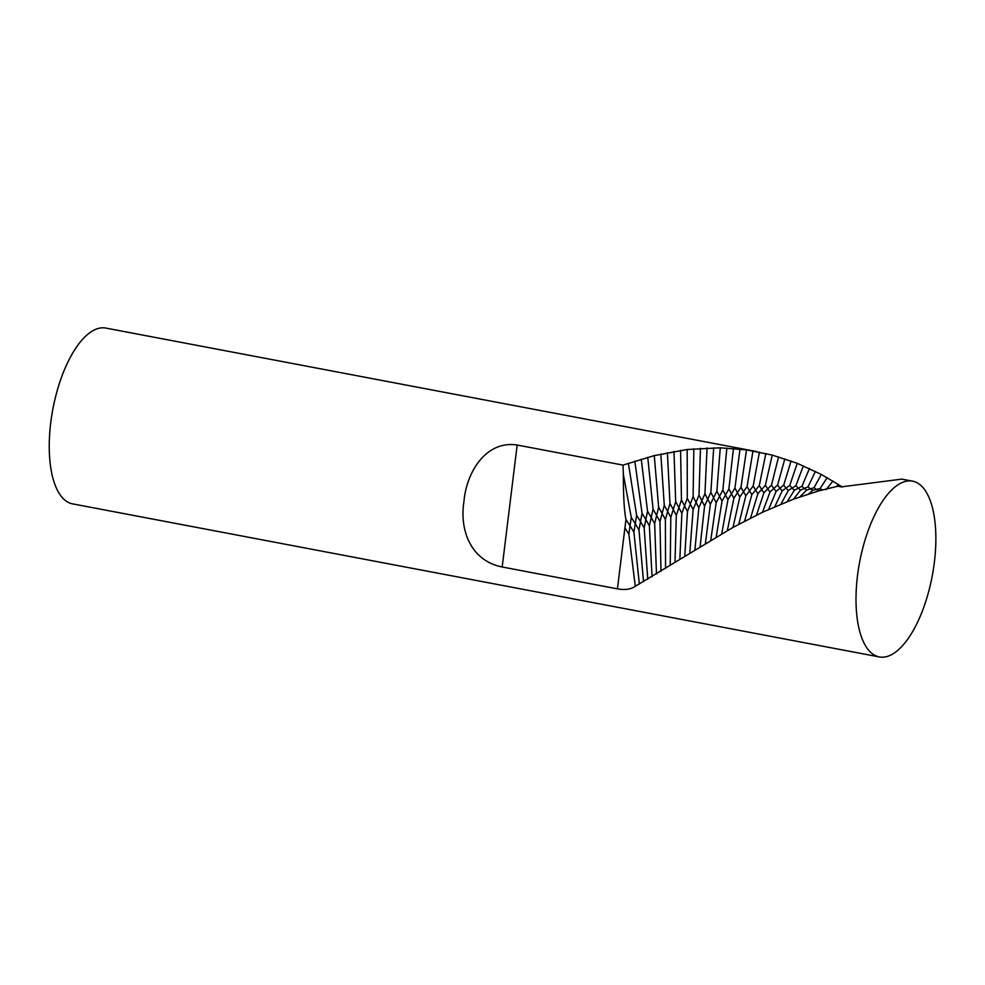 <?xml version="1.0" encoding="UTF-8"?>
<svg xmlns="http://www.w3.org/2000/svg" width="985" height="985" viewBox="0 0 985 985"><rect width="100%" height="100%" fill="white"/><g stroke="black" fill="none" stroke-linecap="round" stroke-linejoin="round"><path stroke-width="1.48" d="M912.603 481.148A89.45 36.95 -79.3 0 1 934.396 562.09A89.45 36.95 -79.3 0 1 879.248 656.921A89.45 36.95 -79.3 0 1 859.622 562.152A89.45 36.95 -79.3 0 1 912.603 481.148L901.866 479.116L841.288 486.873L837.878 486.221L819.311 490.727L793.602 499.112L762.538 512.237L733.025 527.394L635.288 586.26C630.905 589.35 624.958 590.224 617.435 588.858L502.19 566.991C470.621 560.736 459.305 529.795 463.984 501.328C466.262 473.182 485.433 440.135 517.162 445.023L623.025 465.105L654.274 455.612L687.198 449.505L720.281 447.83L746.507 449.899L772.24 455.082L797.247 463.319L821.33 474.438L842.483 487.07M879.248 656.921L72.496 503.852A89.45 36.95 -79.3 0 1 52.87 409.07A89.45 36.95 -79.3 0 1 105.851 328.079L756.825 451.598M806.616 490.099L810.347 488.88L808.02 486.873L804.265 488.486L806.616 490.099L799.869 496.859M838.654 484.509L836.29 486.602M827.178 477.639L820.086 488.585L816.405 489.422L818.818 490.53L818.387 491.035M832.953 481L826.083 489.656M818.818 490.53L822.45 490.099L820.086 488.585M821.33 474.438L814.066 487.661L810.347 488.88L812.724 490.247L808.697 494.014M812.724 490.247L816.405 489.422L814.066 487.661M815.408 471.396L808.02 486.873M800.509 490.099L804.265 488.486L801.962 486.233L798.182 488.228L800.509 490.099L793.602 499.112M809.424 468.528L801.962 486.233M794.403 490.222L798.182 488.228L795.892 485.728L792.088 488.104L794.403 490.222L787.286 501.525M803.366 465.831L795.892 485.728M788.295 490.481L792.088 488.104L789.798 485.359L785.993 488.117L788.295 490.481L781.019 504.061M797.247 463.319L789.798 485.359M782.201 490.862L785.993 488.117L783.703 485.137L779.898 488.252L782.201 490.862L774.801 506.684M791.078 460.98L783.703 485.137M776.106 491.38L779.898 488.252L777.596 485.051L773.804 488.535L776.106 491.38L768.645 509.417M784.848 458.825L777.596 485.051M770.011 492.007L773.804 488.535L771.489 485.1L767.721 488.929L770.011 492.007L762.538 512.237M778.569 456.855L771.489 485.1M763.941 492.771L767.721 488.929L765.382 485.273L761.639 489.459L763.941 492.771L756.505 515.143M772.24 455.082L765.382 485.273M757.884 493.633L761.639 489.459L759.275 485.58L755.569 490.099L757.884 493.633L750.533 518.122M765.862 453.494L759.275 485.58M751.851 494.618L755.569 490.099L753.18 486.024L749.511 490.862L751.851 494.618L744.623 521.163M759.447 452.103L753.18 486.024M745.842 495.714L749.511 490.862L747.086 486.59L743.466 491.749L745.842 495.714L738.787 524.254M752.996 450.908L747.086 486.59M739.846 496.908L743.466 491.749L741.003 487.267L737.445 492.734L739.846 496.908L733.025 527.394M746.507 449.899L741.003 487.267M733.887 498.201L737.445 492.734L734.945 488.067L731.449 493.83L733.887 498.201L727.336 530.57M739.981 449.098L734.945 488.067M727.952 499.592L731.449 493.83L728.888 488.991L725.477 495.036L727.952 499.592L721.734 533.784M733.443 448.483L728.888 488.991M722.054 501.069L725.477 495.036L722.867 490.013L719.53 496.329L722.054 501.069L716.206 537.01M726.868 448.052L722.867 490.013M716.181 502.633L719.53 496.329L716.858 491.158L713.608 497.708L716.181 502.633L710.751 540.248M720.281 447.83L716.858 491.158M710.357 504.271L713.608 497.708L710.875 492.389L707.722 499.186L710.357 504.271L705.395 543.498M713.682 447.793L710.875 492.389M704.571 505.982L707.722 499.186L704.928 493.719L701.874 500.749L704.571 505.982L700.113 546.724M707.07 447.941L704.928 493.719M698.833 507.767L701.874 500.749L699.005 495.147L696.063 502.375L698.833 507.767L694.917 549.95M700.446 448.273L699.005 495.147M617.435 588.858L624.921 527.874L628.861 534.178L630.068 525.793L633.897 532.097L635.263 523.712L638.994 530.004L640.521 521.631L644.153 527.898L645.84 519.563L649.361 525.793L651.22 517.507L654.643 523.688L656.65 515.475L659.975 521.594L662.129 513.468L665.367 519.514L667.67 511.498L670.81 517.457L673.247 509.565L676.313 515.438L678.887 507.681L681.866 513.444L684.575 505.847L687.481 511.498L690.3 504.086L693.132 509.602L696.063 502.375L693.12 496.662L690.3 504.086L687.271 498.262L684.575 505.847L681.46 499.924L678.887 507.681L675.698 501.673L673.247 509.565L669.96 503.47L667.67 511.498L664.284 505.342L662.129 513.468L658.645 507.25L656.65 515.475L653.067 509.22L651.22 517.507L647.539 511.227L645.84 519.563L642.06 513.259L640.521 521.631L636.63 515.327L635.263 523.712L631.262 517.408L630.068 525.793L625.955 519.514C624.207 511.03 623.345 495.972 623.345 474.327L631.262 517.408M693.822 448.803L693.12 496.662M687.198 449.505L687.271 498.262M687.481 511.498L684.772 556.291M693.132 509.602L689.795 553.139M680.586 450.391L681.46 499.924M681.866 513.444L679.835 559.406M673.986 451.438L675.698 501.673M676.313 515.438L674.996 562.472M667.399 452.669L669.96 503.47M670.81 517.457L670.231 565.464M660.824 454.06L664.284 505.342M665.367 519.514L665.564 568.394M654.274 455.612L658.645 507.25M659.975 521.594L660.972 571.251M647.761 457.311L653.067 509.22M654.643 523.688L656.478 574.009M628.861 534.178L635.288 586.26M641.26 459.158L647.539 511.227M649.361 525.793L652.07 576.681M633.897 532.097L639.351 584.043M628.381 463.282L636.63 515.327M623.345 474.327L623.025 465.105M638.994 530.004L643.513 581.704M634.808 461.152L642.06 513.259M644.153 527.898L647.748 579.242M624.921 527.874L625.955 519.514M502.19 566.991L517.162 445.023"/></g></svg>
